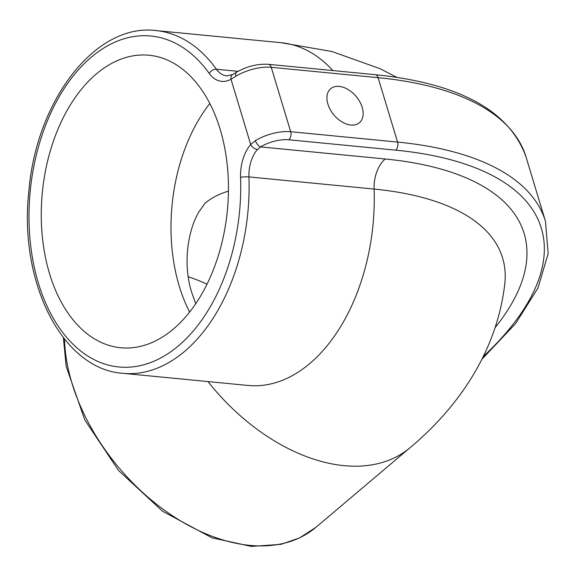 <?xml version="1.0" encoding="UTF-8"?>
<svg xmlns="http://www.w3.org/2000/svg" width="577" height="577" viewBox="0 0 577 577"><rect width="100%" height="100%" fill="white"/><g stroke="black" fill="none" stroke-linecap="round" stroke-linejoin="round"><path stroke-width="0.87" d="M327.88 104.062A22.265 14.461 49.8 0 0 342.089 121.978A22.265 14.461 49.8 0 0 359.421 122.721A22.265 14.461 49.8 0 0 362.205 107.387A22.265 14.461 49.8 0 0 347.996 89.471A22.265 14.461 49.8 0 0 330.664 88.721A22.265 14.461 49.8 0 0 327.88 104.062M49.535 273.642A146.94 92.955 -84.5 0 0 120.665 347.751A146.94 92.955 -84.5 0 0 209.401 279.16A146.94 92.955 -84.5 0 0 220.169 129.349A146.94 92.955 -84.5 0 0 149.046 55.248A146.94 92.955 -84.5 0 0 60.311 123.839A146.94 92.955 -84.5 0 0 49.535 273.642M206.984 284.259A146.94 95.429 49.8 0 0 188.268 276.758M250.699 144.474L255.423 140.615A29.687 12.521 -16.8 0 1 290.693 131.715L397.553 142.079L378.108 77.671L271.248 67.3L290.693 131.715A5.936 3.758 -84.5 0 1 288.803 139.778A23.751 10.018 163.2 0 0 260.58 146.897L257.364 149.53A5.936 3.404 -139.6 0 1 250.699 144.474L231.009 79.251A35.623 22.532 95.5 0 1 209.199 73.38A166.234 105.165 -84.5 0 0 41.941 135.494A166.234 105.165 -84.5 0 0 111.484 365.832A166.234 105.165 -84.5 0 0 240.587 177.341A35.623 22.532 95.5 0 1 250.699 144.474M232.682 74.52L236.483 72.269A5.936 2.835 58.6 0 0 235.971 76.2L231.009 79.251A5.936 4.212 60.7 0 1 232.682 74.52L226.84 75.912A29.687 18.781 -84.5 0 1 216.425 69.247L238.07 71.346M495.138 327.577A368.782 155.588 -16.8 0 0 385.205 158.992L260.58 146.897A5.936 2.835 -121.4 0 1 255.423 140.615M209.84 103.514A146.94 92.955 -84.5 0 0 179.274 286.235A146.94 92.955 -84.5 0 0 189.609 312.078M248.427 385.494L247.966 385.45A172.17 108.916 -84.5 0 0 374.105 189.068L248.939 176.923A172.17 108.916 95.5 0 1 122.807 373.312C62.042 369.244 18.832 282.103 28.8 191.73C36.048 100.744 95.393 22.835 156.057 30.581A172.17 108.916 95.5 0 1 216.425 69.247A5.936 3.729 144.4 0 0 209.199 73.38M207.958 381.57A172.17 111.815 49.8 0 0 410.096 447.665C457.597 407.925 496.631 352.504 504.745 284.324A341.086 143.911 163.2 0 0 374.105 189.068A29.687 18.781 -84.5 0 1 385.205 158.992M64.516 339.117A172.17 111.815 49.8 0 0 71.93 383.049A172.17 111.815 49.8 0 0 181.813 521.608A172.17 111.815 49.8 0 0 315.814 527.392L299.679 537.879L280.963 544.349L251.37 546.419L211.954 537.807L162.606 511.258L118.487 470.421L84.783 419.933L66.182 366.402L63.369 337.675M228.442 191.182A146.94 95.429 49.8 0 0 204.958 203.241M483.31 356.478A386.792 163.19 163.2 0 0 395.663 150.15A5.936 3.758 -84.5 0 0 397.553 142.079A392.728 165.693 -16.8 0 1 545.489 221.402L526.044 156.987A392.728 165.693 163.2 0 0 378.108 77.671A5.936 3.758 95.5 0 0 375.23 74.678L268.377 64.307A5.936 3.758 95.5 0 1 271.248 67.3A29.687 12.521 163.2 0 0 235.971 76.2M332.857 70.567A172.17 108.916 -84.5 0 0 281.223 42.72L331.898 51.497L380.171 68.728L396.839 77.354M395.663 150.15L288.803 139.778M257.364 149.53A29.687 18.781 -84.5 0 0 248.939 176.923A5.936 0.945 178 0 0 240.587 177.341M205.297 202.88L199.065 211.709C188.261 229.112 182.267 263.862 191.91 293.008L195.733 303.697M410.096 447.665L315.814 527.392M281.223 42.72L156.057 30.581M247.966 385.45L122.807 373.312M481.939 359.233L515.542 323.632L537.908 288.154L548.15 253.692L545.489 221.402M236.483 72.269C246.833 66.341 257.457 63.686 268.377 64.307M375.23 74.678C459.162 83.218 509.433 110.654 526.044 156.987"/></g></svg>
